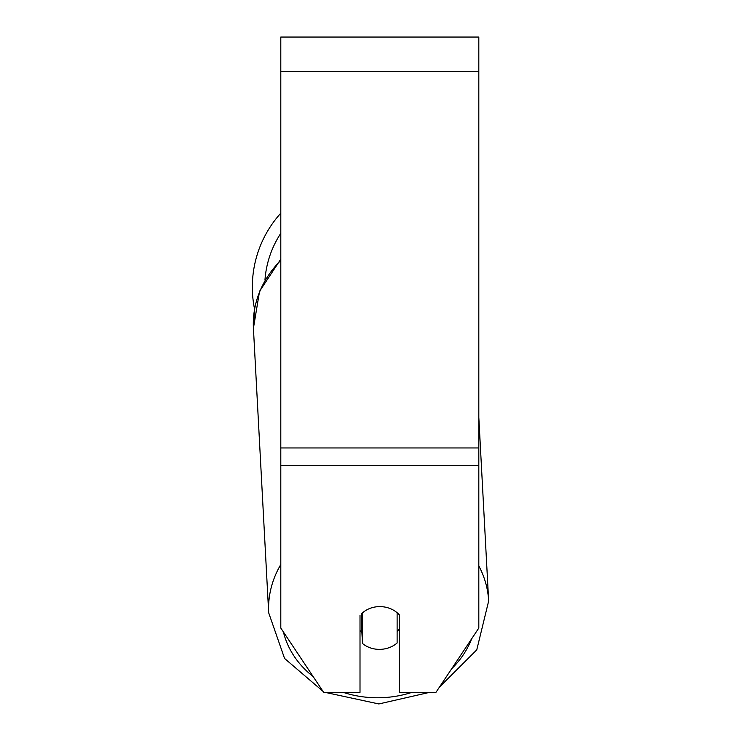 <?xml version="1.0" encoding="UTF-8"?>
<svg xmlns="http://www.w3.org/2000/svg" width="741" height="741" viewBox="0 0 741 741"><rect width="100%" height="100%" fill="white"/><g stroke="black" fill="none" stroke-linecap="round" stroke-linejoin="round"><path stroke-width="1.11" d="M397.12 612.733L397.12 643.012A24.749 21.424 -3.1 0 1 379.8 649.366A24.749 21.424 -3.1 0 1 362.479 643.475L362.479 612.742M360.006 630.582A24.749 21.424 -3.1 0 0 361.886 632.342L362.479 643.475M362.479 612.853A24.749 21.424 -3.1 0 1 371.065 607.99A24.749 21.433 0 0 1 399.612 615.187L399.612 692.363L435.949 692.363L478.816 628.053L478.816 465.283L280.802 465.283L280.802 628.053L323.669 692.363L360.006 692.363L360.006 615.187M399.612 628.646A24.749 21.424 -3.1 0 1 397.12 631.341M361.886 632.342L361.886 613.27M478.816 465.283L478.816 37.05L280.802 37.05L280.802 465.283M280.802 260.397A110.15 95.357 -3.1 0 0 253.422 328.254L254.552 309.034A110.15 110.15 0 0 1 280.802 213.158A110.15 110.15 0 0 0 252.338 287.054M280.802 564.512A110.15 95.357 176.9 0 0 268.687 612.798L284.563 658.443L322.974 691.316M411.968 692.363A97.775 84.641 -3.1 0 1 379.003 697.763A97.775 84.641 -3.1 0 1 343.213 692.363M313.091 676.496A97.775 84.641 -3.1 0 1 283.395 631.953M471.665 638.779A97.775 84.641 -3.1 0 1 451.732 668.678M478.816 417.442L488.662 600.997A110.15 95.357 176.9 0 0 478.816 565.902M478.816 71.701L280.802 71.701M478.816 447.953L280.802 447.953M280.802 233.313A97.775 97.775 0 0 0 264.963 280.015M325.104 692.363L378.846 703.95L429.595 692.363L378.846 703.95M268.687 612.798L253.422 328.254L259.554 291.315L280.802 259.137M439.422 687.139L476.769 649.857L488.662 600.997L476.769 649.857L439.422 687.139"/></g></svg>
